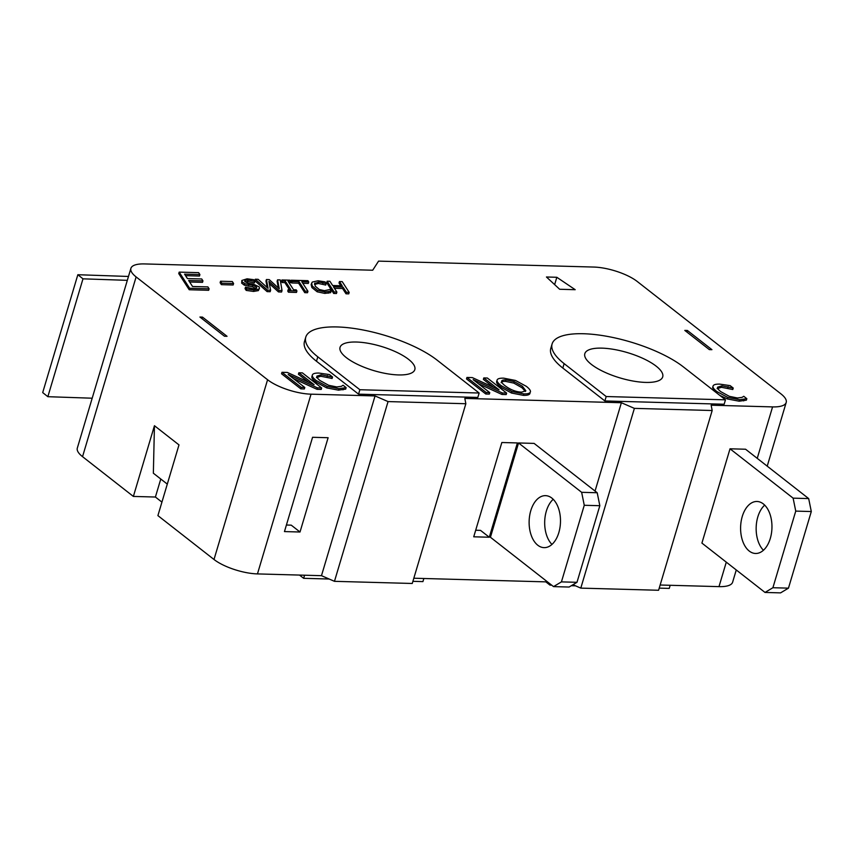<?xml version="1.0" encoding="UTF-8"?>
<svg xmlns="http://www.w3.org/2000/svg" width="854" height="854" viewBox="0 0 854 854"><rect width="100%" height="100%" fill="white"/><g stroke="black" fill="none" stroke-linecap="round" stroke-linejoin="round"><path stroke-width="1.28" d="M127.321 280.347L82.987 278.831L77.842 274.721L42.7 392.584L47.856 396.694L92.189 398.21M77.842 274.721L128.484 276.461M47.856 396.694L82.987 278.831M765.013 592.441L780.567 592.879L788.466 588.15L811.3 511.535L808.674 498.587L745.574 449.225L730.021 448.798L701.913 543.091L765.013 592.441L772.902 587.723L788.466 588.15M764.682 505.13A26.004 15.671 -88.4 0 0 756.164 527.473A26.004 15.671 -88.4 0 0 763.433 550.254M770.297 538.447A26.004 15.671 91.6 0 1 755.566 553.477A26.004 15.671 91.6 0 1 740.61 527.046A26.004 15.671 91.6 0 1 756.996 501.479A26.004 15.671 91.6 0 1 770.297 538.447M772.902 587.723L795.747 511.108L811.3 511.535M795.747 511.108L793.12 498.149L808.674 498.587M793.12 498.149L730.021 448.798M161.929 502.131L155.407 497.028L133.373 496.43L154.446 425.708L178.988 444.902L157.905 515.613L214.002 559.487A32.505 10.547 16.6 0 0 257.46 573.909L321.478 575.681L334.469 581.328L412.258 583.474L465.846 403.728L388.058 401.583L375.055 395.936L311.037 394.174A32.505 10.547 -163.4 0 1 267.58 379.742L136.117 276.92A32.505 10.547 -163.4 0 1 130.897 268.348A32.505 10.547 -163.4 0 1 144.518 263.929L372.696 270.227L378.578 261.121L593.786 267.056A32.505 10.547 -163.4 0 1 637.244 281.489L780.972 393.897A32.505 10.547 -163.4 0 1 786.203 402.469A32.505 10.547 -163.4 0 1 772.571 406.899L711.147 405.202L712.172 410.518L634.383 408.372L621.381 402.725L464.822 398.412L465.846 403.728M202.505 317.112L199.921 317.037L224.453 336.23L227.047 336.305L202.505 317.112L202.035 318.702M475.689 530.238L480.524 530.377L489.289 537.23L473.735 536.803L501.842 442.511L517.396 442.938L489.289 537.23M660.153 585.011L718.993 586.634A32.505 10.547 16.6 0 0 732.615 582.214L736.265 569.96M572.97 584.723L580.795 588.118L658.583 590.263L712.172 410.518M413.827 578.222L547.521 581.916M130.897 268.348L77.319 448.094A32.505 10.547 16.6 0 0 82.539 456.666L133.373 496.43M300.01 532.01L284.457 531.583L312.564 437.291L328.117 437.718L300.01 532.01L291.246 525.157L286.41 525.018M545.823 581.862L549.976 585.107L551.673 585.161M550.286 584.072L549.976 585.107M571.337 585.705L575.5 585.812M659.224 588.128L669.248 588.406L670.176 585.289M299.498 575.073L303.65 578.318L329.174 579.023M304.579 575.212L303.65 578.318M412.898 581.328L422.922 581.606L423.851 578.5M687.385 330.477L684.791 330.413L709.332 349.606L711.926 349.67L687.385 330.477L686.904 332.067M160.776 479.009L155.407 497.028M154.446 425.708L153.357 473.212L167.299 484.111M518.549 442.97L490.431 537.262L553.541 586.613L561.43 581.884L584.264 505.28L581.649 492.32L518.549 442.97L534.102 443.397L597.202 492.747L599.828 505.707L576.984 582.311L569.095 587.04L553.541 586.613M558.826 532.618A26.004 15.671 91.6 0 1 544.083 547.638A26.004 15.671 91.6 0 1 529.138 521.218A26.004 15.671 91.6 0 1 545.525 495.651A26.004 15.671 91.6 0 1 558.826 532.618M553.211 499.291A26.004 15.671 -88.4 0 0 544.692 521.645A26.004 15.671 -88.4 0 0 551.962 544.425M559.637 289.26L546.453 276.995L556.829 277.283L575.201 289.698L559.637 289.26M556.829 277.283L554.641 284.617M199.9 274.572L184.571 274.145L187.432 278.575L201.725 278.97L202.953 280.881L188.659 280.486L192.556 286.485L207.885 286.901L209.113 288.812L208.675 290.285L189.214 289.752L178.742 273.59L179.18 272.116L198.64 272.65L199.9 274.572L199.462 276.045L185.542 275.661M202.953 280.881L202.515 282.354L189.641 281.991M326.164 283.581L325.726 285.055L318.382 283.464L314.518 284.446L314.955 282.973L315.211 286.175L319.247 289.485L324.445 290.691L329.975 289.463L331.096 291.182L330.647 292.655L324.798 293.402L317.186 291.801L311.902 287.574L311.134 284.617L312.276 282.066L318.062 280.774L325.043 281.852L326.164 283.581L318.83 281.991L314.571 283.635M296.925 290.958L296.487 292.431L288.46 292.207L287.745 291.107L288.182 289.634L290.83 289.709L285.279 281.137L282.642 281.062L281.916 279.963L289.954 280.187L290.68 281.286L288.033 281.212L293.584 289.784L296.221 289.858L296.925 290.958L288.898 290.734L288.182 289.634M289.41 289.666L284.841 282.61L282.204 282.535L281.478 281.436L281.916 279.963M290.68 281.286L290.243 282.759L289.015 282.727M259.467 288.289L258.356 290.606L253.574 291.438L246.208 290.413L245.045 288.609L245.493 287.136L253.008 288.716C256.029 288.748 257.182 288.182 256.467 287.051L252.837 285.321L244.746 283.688L242.12 281.703L241.842 280.464L247.105 278.81L253.734 279.685L254.834 281.393L248.098 280.059C245.408 280.037 244.351 280.571 244.906 281.639L248.685 283.389L253.307 284.072L259.178 286.901L259.467 288.289L258.794 289.132L254.012 289.965L246.657 288.94L245.493 287.136M256.019 288.524L252.4 286.795L244.297 285.161L241.682 283.176L241.842 280.464M254.834 281.393L254.396 282.866L247.66 281.532L245.045 281.831M530.003 393.299L529.928 393.545C529.331 394.868 527.142 395.466 523.353 395.349L511.535 393.043L500.711 387.14C497.551 384.631 496.217 382.731 496.697 381.418L497.135 379.945C497.668 378.664 499.857 378.066 503.7 378.162L515.506 380.457L526.374 386.36C529.523 388.848 530.857 390.758 530.366 392.071C529.768 393.395 527.58 393.993 523.801 393.875L511.973 391.57L501.149 385.666C497.989 383.158 496.654 381.258 497.135 379.945M346.148 387.631L345.71 389.104L338.483 390.15L326.783 387.919L315.756 382.005C312.617 379.518 311.358 377.639 311.977 376.358L312.415 374.885C312.97 373.582 315.169 372.974 319.022 373.07L329.463 374.575L332.548 376.998L321.189 374.778L316.866 376.155C316.578 377.169 317.677 378.664 320.154 380.638L328.619 385.271L336.754 386.947L341.322 386.35L343.084 385.239L346.148 387.631L338.931 388.677L327.221 386.446L316.204 380.532C313.055 378.044 311.795 376.166 312.415 374.885M332.548 376.998L332.11 378.471L320.752 376.251L316.428 377.628M316.973 389.307L317.41 387.833L288.172 374.479L304.793 387.481L301.259 387.385L281.969 372.301L287.36 372.451L314.112 384.706L298.847 372.771L302.38 372.867L321.659 387.951L321.221 389.424L316.973 389.307L293.306 378.503M304.793 387.481L304.355 388.954L300.811 388.858L281.532 373.774L281.969 372.301M308.507 382.144L298.409 374.244L298.847 372.771M501.938 394.452L502.376 392.979L473.137 379.624L489.758 392.626L486.225 392.53L466.946 377.447L472.326 377.596L499.078 389.851L483.812 377.916L487.356 378.012L506.635 393.096L506.198 394.569L501.938 394.452L478.272 383.649M489.758 392.626L489.321 394.1L485.787 394.004L466.508 378.92L466.946 377.447M493.473 387.289L483.375 379.389L483.812 377.916M746.834 398.679L739.617 399.725L727.907 397.494L716.89 391.58C713.741 389.093 712.482 387.214 713.101 385.933C713.656 384.631 715.855 384.022 719.708 384.119L730.149 385.624L733.234 388.047L721.876 385.827L717.552 387.204C717.264 388.218 718.363 389.712 720.84 391.687L729.305 396.32L737.44 397.996L742.009 397.398L743.77 396.288L746.834 398.679L746.396 400.152L739.169 401.199L727.469 398.967L719.73 395.338M713.944 390.812L712.663 387.406M733.234 388.047L732.796 389.52L721.438 387.3L717.114 388.677M282.023 290.541L278.927 290.456L268.925 281.404L270.611 290.232L267.548 290.147L255.271 279.226L258.132 279.311L268.071 288.353L266.416 279.536L269.223 279.61L279.258 288.759L277.561 279.845L280.251 279.92L282.023 290.541L281.585 292.015L278.489 291.929L269.352 283.667M270.611 290.232L270.163 291.705L267.11 291.62L254.834 280.699L255.271 279.226M267.206 287.563L265.978 281.009L266.416 279.536M278.383 287.969L277.123 281.318L277.561 279.845M307.942 291.257L307.504 292.73L304.75 292.655L298.601 283.165L291.641 282.973L290.808 281.692L291.246 280.219L307.92 280.678L308.753 281.959L301.793 281.767L307.942 291.257L305.188 291.182L299.039 281.681L292.079 281.5L291.246 280.219M308.753 281.959L308.315 283.432L302.775 283.272M345.998 293.797L346.436 292.324L343.02 287.051L333.466 286.784L336.882 292.057L334.127 291.983L327.146 281.212L329.911 281.286L332.654 285.514L342.198 285.77L339.454 281.553L342.208 281.628L349.19 292.399L348.752 293.872L345.998 293.797L342.582 288.524L334.448 288.3M336.882 292.057L336.444 293.53L333.69 293.456L326.708 282.685L327.146 281.212M340.778 285.738L339.017 283.026L339.454 281.553M233.59 283.507L233.153 284.98L221.378 284.66L220.108 282.695L220.545 281.222L232.32 281.542L233.59 283.507L221.816 283.186L220.545 281.222M479.137 393.021L477.824 397.441L358.552 394.153L316.482 361.253A74.768 24.264 -163.4 0 1 304.472 341.536L305.785 337.116A74.768 24.264 -163.4 0 1 359.694 329.366A74.768 24.264 -163.4 0 1 437.077 360.121L479.137 393.021L359.865 389.734L317.805 356.833A74.768 24.264 -163.4 0 1 305.785 337.116M725.462 399.821L724.149 404.241L604.878 400.953L562.807 368.042A74.768 24.264 -163.4 0 1 550.798 348.336L552.111 343.916A74.768 24.264 -163.4 0 1 606.02 336.156A74.768 24.264 -163.4 0 1 683.403 366.921L725.462 399.821L606.191 396.534L564.131 363.623A74.768 24.264 -163.4 0 1 552.111 343.916M209.113 288.812L189.652 288.278L179.18 272.116M189.214 289.752L189.652 288.278M331.096 291.182L325.235 291.929L317.624 290.328L312.34 286.101L311.571 283.144M325.502 285.055L325.95 283.581M322.609 284.083L323.047 282.61M328.288 293.189L328.726 291.716M288.46 292.207L288.898 290.734M284.841 282.61L285.279 281.137M282.204 282.535L282.642 281.062M246.208 290.413L246.657 288.94M256.638 287.798L256.467 287.051L256.072 288.353M252.4 286.795L252.837 285.321M248.333 286.207L248.77 284.734M244.297 285.161L244.746 283.688M254.193 282.866L254.631 281.393M244.746 280.966L244.906 281.639M258.356 290.606L258.794 289.132M525.391 391.474L521.975 387.727L513.82 383.104L505.504 381.364C502.792 381.279 501.341 381.738 501.17 382.752M501.608 381.279C501.778 380.265 503.23 379.806 505.942 379.891L514.257 381.631L522.413 386.254L525.861 390.822L521.602 392.135C515.997 391.922 510.5 389.808 505.109 385.773C502.59 383.798 501.426 382.293 501.608 381.279L501.64 381.162M331.811 378.461L332.249 376.988M343.009 389.851L343.447 388.378M300.811 388.858L301.259 387.385M321.659 387.951L317.41 387.833M485.787 394.004L486.225 392.53M506.635 393.096L502.376 392.979M712.61 387.567L713.101 385.933M732.497 389.509L732.935 388.036M743.695 400.9L744.133 399.426M278.489 291.929L278.927 290.456M267.11 291.62L267.548 290.147M291.641 282.973L292.079 281.5M298.601 283.165L299.039 281.681M304.75 292.655L305.188 291.182M342.582 288.524L343.02 287.051M333.69 293.456L334.127 291.983M349.19 292.399L346.436 292.324M221.378 284.66L221.816 283.186M358.552 394.153L359.865 389.734M346.318 357.623A39.006 12.661 -163.4 0 1 340.052 347.332A39.006 12.661 -163.4 0 1 381.055 346.35A39.006 12.661 -163.4 0 1 414.82 369.622A39.006 12.661 -163.4 0 1 386.691 373.668A39.006 12.661 -163.4 0 1 346.318 357.623M604.878 400.953L606.191 396.534M591.352 364.38A40.629 13.184 -163.4 0 1 584.819 353.663A40.629 13.184 -163.4 0 1 627.53 352.638A40.629 13.184 -163.4 0 1 662.704 376.881A40.629 13.184 -163.4 0 1 633.401 381.097A40.629 13.184 -163.4 0 1 591.352 364.38M334.469 581.328L388.058 401.583M595.046 491.061L621.381 402.725M580.795 588.118L634.383 408.372M321.478 575.681L375.055 395.936M581.649 492.32L597.202 492.747M561.43 581.884L576.984 582.311M584.264 505.28L599.828 505.707M214.002 559.487L267.58 379.742M82.539 456.666L136.117 276.92M311.902 287.574L312.34 286.101M317.186 291.801L317.624 290.328M318.382 283.464L318.83 281.991M324.798 293.402L325.235 291.929M241.682 283.176L242.12 281.703M247.66 281.532L248.098 280.059M253.574 291.438L254.012 289.965M521.975 387.727L522.413 386.254M505.504 381.364L505.942 379.891M513.82 383.104L514.257 381.631M523.353 395.349L523.801 393.875M511.535 393.043L511.973 391.57M500.711 387.14L501.149 385.666M315.756 382.005L316.204 380.532M326.783 387.919L327.221 386.446M326.986 377.116L327.434 375.643M320.752 376.251L321.189 374.778M338.483 390.15L338.931 388.677M716.517 392.819L716.89 391.58M727.469 398.967L727.907 397.494M727.672 388.164L728.12 386.691M721.438 387.3L721.876 385.827M739.169 401.199L739.617 399.725M316.482 361.253L317.805 356.833M562.807 368.042L564.131 363.623M257.46 573.909L311.037 394.174M718.993 586.634L726.284 562.156M757.231 458.352L772.571 406.899M497.124 379.966L496.686 381.439M786.203 402.469L767.212 466.156"/></g></svg>
